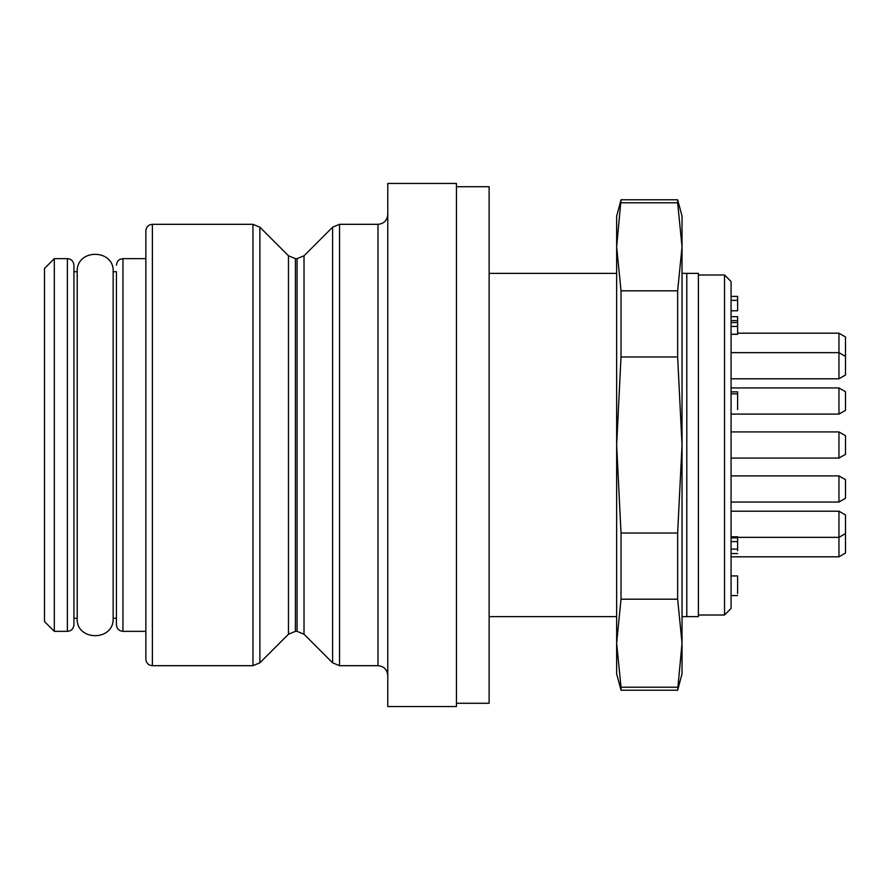 <?xml version="1.0" encoding="UTF-8"?>
<svg xmlns="http://www.w3.org/2000/svg" width="890" height="890" viewBox="0 0 890 890"><rect width="100%" height="100%" fill="white"/><g stroke="black" fill="none" stroke-linecap="round" stroke-linejoin="round"><path stroke-width="1.33" d="M113.152 271.717C114.588 248.955 76.407 248.099 77.196 271.717L77.196 618.283C75.761 641.034 113.942 641.913 113.152 618.283L113.152 271.717L116.423 271.717L116.423 624.813L116.423 271.717M387.784 183.451L387.784 706.549L456.448 706.549L456.448 183.451L387.784 183.451M152.39 665.687L252.949 665.687L252.949 224.313L152.39 224.313L152.39 665.687C148.452 665.331 146.272 663.15 145.849 659.145L145.849 230.855L145.849 258.645L122.965 258.645L122.965 631.355L145.849 631.355M456.448 703.278L489.133 703.278L489.133 186.722L456.448 186.722M731.068 310.788L737.61 310.788L737.61 296.403L731.068 296.403M737.61 580.369L737.61 593.597L737.61 575.941L731.068 575.941M737.61 409.522C737.61 412.715 737.61 412.715 737.61 409.522L737.61 391.867L737.61 393.836L731.068 393.836M731.068 334.273L737.61 334.273L737.61 316.673L737.61 320.6L731.068 320.6M737.61 316.673C737.61 309.308 737.61 309.308 737.61 316.673L731.068 316.673M737.61 550.688L737.61 538.828M731.068 537.849L737.61 537.849L737.61 536.792L731.068 536.792M731.068 281.529L731.068 608.471L724.538 615.012L724.538 274.988L731.068 281.529M698.383 616.648L686.802 616.648L686.802 273.352L698.383 273.352L698.383 616.648M686.802 616.648L682.029 616.648M616.648 616.648L489.133 616.648M489.133 273.352L616.648 273.352M682.029 273.352L686.802 273.352M731.068 378.795L838.959 378.795L838.959 333.183L737.61 333.183M731.068 352.64L838.959 352.64L845.5 356.412L845.5 375.024L838.959 378.795M838.959 333.183L845.5 336.965L845.5 355.566L844.766 355.989M731.068 458.083L838.959 458.083L838.959 431.917L731.068 431.917M838.959 431.917L845.5 435.7L845.5 454.301L838.959 458.083M731.068 414.106L838.959 414.106L838.959 387.951L731.068 387.951M838.959 387.951L845.5 391.722L845.5 410.334L838.959 414.106M731.068 556.817L838.959 556.817L838.959 511.205L731.068 511.205M838.959 511.205L845.5 514.976L845.5 533.588L838.959 537.36L731.068 537.36M731.068 502.049L838.959 502.049L838.959 475.894L731.068 475.894M838.959 475.894L845.5 479.666L845.5 498.278L838.959 502.049M844.766 534.011L845.5 534.434L845.5 553.035L838.959 556.817M54.312 631.355L44.5 621.543L44.5 268.457L54.312 258.645L54.312 631.355L67.384 631.355L67.384 258.645C71.322 259.001 73.503 261.171 73.926 265.187L73.926 624.813C73.503 628.83 71.322 630.999 67.384 631.355M621.02 202.787L677.646 202.787L677.646 199.794L621.02 199.794L616.648 246.808L621.02 290.819L677.646 290.819L682.029 246.808L677.646 202.787M621.02 599.181L616.648 643.192L616.648 673.852L621.02 690.206L677.646 690.206L682.029 643.192L677.646 599.181L621.02 599.181L621.02 533.032L677.646 533.032L682.029 445L677.646 356.968L621.02 356.968L621.02 290.819M621.02 690.206L621.02 687.214L677.646 687.214M677.646 599.181L677.646 533.032M677.646 356.968L677.646 290.819M621.02 356.968L616.648 445L621.02 533.032M621.02 199.794L616.648 216.148L616.648 643.192L621.02 687.214M677.646 690.206L682.029 673.852L682.029 216.148L677.646 199.794M377.983 224.313L339.535 224.313L339.535 665.687L377.983 665.687L377.983 224.313C383.879 223.791 387.15 220.52 387.784 214.512M332.604 662.816L332.604 227.184L304.024 255.775L304.024 634.225L332.604 662.816L339.535 665.687M259.88 662.816L288.471 634.225L288.471 255.775L259.88 227.184L259.88 662.816L252.949 665.687M288.471 255.775L295.402 258.645L295.402 631.355L297.082 631.355L297.082 258.645L304.024 255.775M737.61 326.43L731.068 326.43M737.61 549.119L731.068 549.119M737.61 541.598L731.068 541.598M113.152 618.283L116.423 618.283M295.402 258.645L297.082 258.645M377.983 665.687C383.879 666.21 387.15 669.48 387.784 675.488M339.535 224.313L332.604 227.184M297.082 631.355L304.024 634.225M288.471 634.225L295.402 631.355M259.88 227.184L252.949 224.313M122.965 258.645C119.026 259.001 116.846 261.171 116.423 265.187M122.965 631.355C119.026 630.999 116.846 628.83 116.423 624.813M152.39 224.313C148.452 224.669 146.272 226.85 145.849 230.855M731.068 300.33L737.61 300.33M731.068 595.555L737.61 595.555M737.61 391.867L731.068 391.867M731.068 322.558L737.61 322.558M731.068 334.329L737.61 334.329M731.068 553.547L737.61 553.547M698.383 615.012L724.538 615.012M698.383 274.988L724.538 274.988M54.312 258.645L67.384 258.645M73.926 618.283L77.196 618.283M73.926 271.717L77.196 271.717"/></g></svg>

